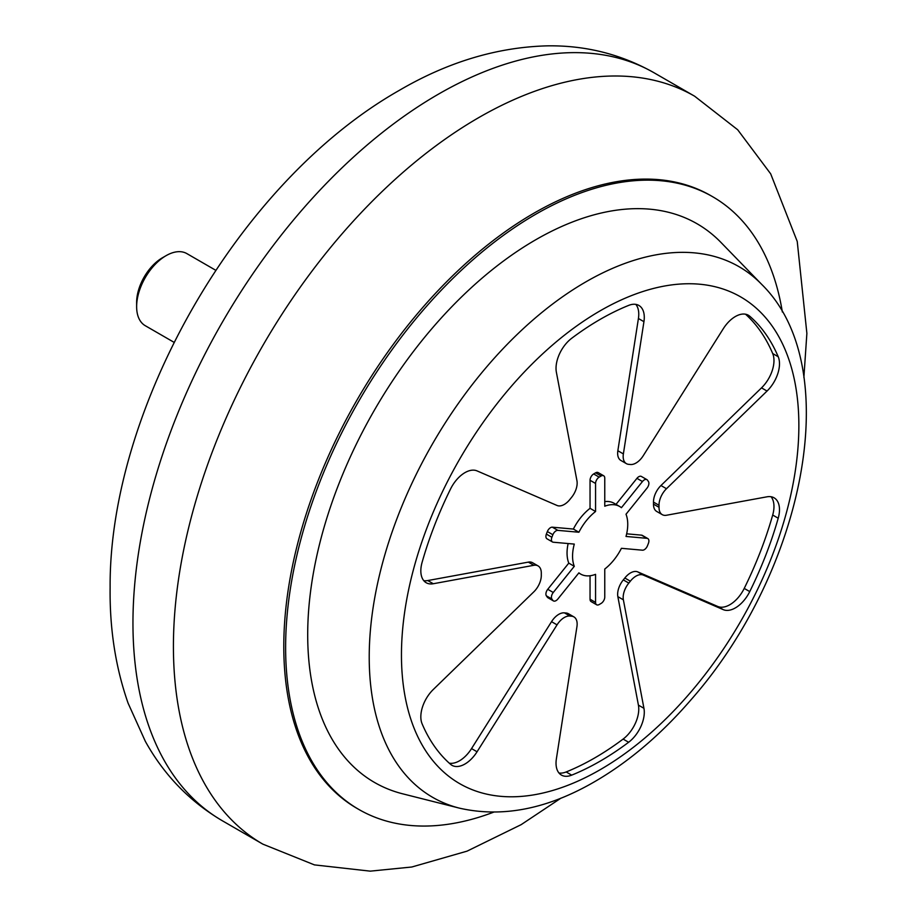 <?xml version="1.0" encoding="UTF-8"?>
<svg xmlns="http://www.w3.org/2000/svg" width="917" height="917" viewBox="0 0 917 917"><rect width="100%" height="100%" fill="white"/><g stroke="black" fill="none" stroke-linecap="round" stroke-linejoin="round"><path stroke-width="1.38" d="M557.043 505.473L477.058 470.902A26.008 15.016 120 0 0 450.568 488.956A270.538 156.188 120 0 0 422.107 562.327A26.008 15.016 120 0 0 426.21 582.742A26.008 15.016 120 0 0 433.282 583.739L533.832 565.296A15.612 9.01 120 0 1 538.073 565.904A15.612 9.01 120 0 1 541.305 573.24A83.241 48.062 -60 0 0 541.305 575.268A15.612 9.01 120 0 1 533.832 591.832L433.282 689.504A26.008 15.016 120 0 0 422.107 723.822A270.538 156.188 120 0 0 450.568 764.319A26.008 15.016 120 0 0 451.943 765.305A26.008 15.016 120 0 0 477.058 751.78L557.043 624.855A15.612 9.01 120 0 1 569.973 616.052A83.241 48.062 -60 0 0 571.497 616.19A15.612 9.01 120 0 1 573.916 616.9A15.612 9.01 120 0 1 576.942 626.632L556.378 758.863A26.008 15.016 120 0 0 561.422 775.083A26.008 15.016 120 0 0 571.692 775.14A270.538 156.188 120 0 0 628.626 742.266A26.008 15.016 120 0 0 643.94 708.314L623.377 599.833A15.612 9.01 120 0 1 628.821 583.086A83.241 48.062 -60 0 0 630.346 581.195A15.612 9.01 120 0 1 643.264 575.074L723.261 609.645A26.008 15.016 120 0 0 749.751 591.591A270.538 156.188 120 0 0 778.212 518.22A26.008 15.016 120 0 0 774.097 497.816A26.008 15.016 120 0 0 767.036 496.808L666.487 515.251A15.612 9.01 120 0 1 662.246 514.643A15.612 9.01 120 0 1 659.014 507.307A83.241 48.062 -60 0 0 659.014 505.278A15.612 9.01 120 0 1 666.487 488.715L767.036 391.055A26.008 15.016 120 0 0 778.212 356.724A270.538 156.188 120 0 0 749.751 316.227A26.008 15.016 120 0 0 748.364 315.242A26.008 15.016 120 0 0 723.261 328.767L643.264 455.692A15.612 9.01 120 0 1 630.346 464.495A83.241 48.062 -60 0 0 628.821 464.357A15.612 9.01 120 0 1 626.391 463.647A15.612 9.01 120 0 1 623.377 453.915L643.94 321.684A26.008 15.016 120 0 0 638.897 305.464A26.008 15.016 120 0 0 628.626 305.407A270.538 156.188 120 0 0 571.692 338.281A26.008 15.016 120 0 0 556.378 372.233L576.942 480.714A15.612 9.01 120 0 1 571.497 497.461A83.241 48.062 -60 0 0 569.973 499.352A15.612 9.01 120 0 1 557.043 505.473M423.757 580.633A26.008 15.016 120 0 0 427.769 580.553L528.318 562.121L533.832 565.296M626.391 463.647L620.878 460.46A15.612 9.01 120 0 1 617.852 450.728L638.415 318.497A26.008 15.016 120 0 0 635.836 304.387M662.246 514.643L656.721 511.457A15.612 9.01 120 0 1 653.489 504.121A83.241 48.062 -60 0 0 653.489 502.092A15.612 9.01 120 0 1 660.962 485.529L761.511 387.868A26.008 15.016 120 0 0 772.699 353.538A270.538 156.188 120 0 0 745.532 314.199M558.957 772.985A26.008 15.016 120 0 0 566.167 771.954A270.538 156.188 120 0 0 623.113 739.079A26.008 15.016 120 0 0 638.415 705.127L617.852 596.646A15.612 9.01 120 0 1 623.308 579.899A83.241 48.062 -60 0 0 624.832 578.008A15.612 9.01 120 0 1 637.751 571.887L717.736 606.458A26.008 15.016 120 0 0 744.226 588.416A270.538 156.188 120 0 0 772.699 515.033A26.008 15.016 120 0 0 771.048 496.727M449.261 763.162A26.008 15.016 120 0 0 471.544 748.593L551.53 621.669L557.043 624.855M782.35 311.998A353.779 204.25 120 0 0 712.669 196.731L710.824 195.665A353.779 204.25 120 0 0 533.935 213.191A353.779 204.25 120 0 0 283.789 646.474A353.779 204.25 120 0 0 357.057 808.427L358.891 809.482A353.779 204.25 120 0 0 493.564 812.198M712.669 196.731A353.779 204.25 120 0 0 440.045 291.503A353.779 204.25 120 0 0 285.623 647.528A353.779 204.25 120 0 0 358.891 809.482M307.699 634.793A322.555 186.231 120 0 0 402.689 793.824L459.451 808.152A306.37 176.878 -60 0 1 379.649 574.397A306.37 176.878 -60 0 1 585.86 281.874A306.37 176.878 -60 0 1 761.786 284.476L721.003 242.478A322.555 186.231 120 0 0 465.87 292.775A322.555 186.231 120 0 0 307.699 634.793M574.294 566.316A39.018 22.524 -60 0 1 574.294 544.09L553.26 542.222A5.204 3.003 -60 0 1 552.504 541.981L546.979 538.795A5.204 3.003 -60 0 1 546.372 534.095A78.037 45.059 -60 0 1 547.357 531.551A5.204 3.003 -60 0 1 552.343 527.183L573.377 529.063A39.018 22.524 -60 0 1 590.044 508.327L590.044 480.279A5.204 3.003 -60 0 1 593.654 473.951A78.037 45.059 -60 0 1 595.626 472.817A5.204 3.003 -60 0 1 598.159 472.587L603.684 475.774A5.204 3.003 -60 0 1 604.762 478.158L604.762 506.207A39.018 22.524 -60 0 1 619.663 506.482A39.018 22.524 -60 0 1 621.417 507.697L642.45 481.528A5.204 3.003 -60 0 1 646.898 479.637A5.204 3.003 -60 0 1 647.448 480.13A78.037 45.059 -60 0 1 648.434 481.54A5.204 3.003 -60 0 1 647.058 488.073L626.013 514.231A39.018 22.524 -60 0 1 626.013 536.456L647.058 538.336A5.204 3.003 -60 0 1 647.815 538.566A5.204 3.003 -60 0 1 648.434 543.277A78.037 45.059 -60 0 1 647.448 545.81A5.204 3.003 -60 0 1 642.45 550.189L621.417 548.309A39.018 22.524 -60 0 1 604.762 569.033L604.762 597.082A5.204 3.003 -60 0 1 601.139 603.409A78.037 45.059 -60 0 1 599.168 604.555A5.204 3.003 -60 0 1 596.635 604.773A5.204 3.003 -60 0 1 595.557 602.389L595.557 574.34A39.018 22.524 -60 0 1 580.644 574.065A39.018 22.524 -60 0 1 578.902 572.85L557.857 599.019A5.204 3.003 -60 0 1 553.421 600.91A5.204 3.003 -60 0 1 552.871 600.417A78.037 45.059 -60 0 1 551.885 599.019A5.204 3.003 -60 0 1 553.26 592.485L574.294 566.316L568.781 563.13A39.018 22.524 -60 0 1 568.139 543.54M604.762 501.61A39.018 22.524 -60 0 1 614.149 503.295L619.663 506.482M616.006 504.373L636.937 478.342A5.204 3.003 -60 0 1 641.373 476.45L646.898 479.637M626.666 533.82L641.533 535.15A5.204 3.003 -60 0 1 642.301 535.379L647.815 538.566M596.635 604.773L591.121 601.586A5.204 3.003 -60 0 1 590.044 599.202L590.044 575.75M553.421 600.91L547.908 597.724A5.204 3.003 -60 0 1 547.357 597.231A78.037 45.059 -60 0 1 546.372 595.832A5.204 3.003 -60 0 1 547.747 589.299L568.781 563.13M538.073 565.904L532.559 562.717A15.612 9.01 120 0 0 528.318 562.121M573.916 616.9L568.402 613.714A15.612 9.01 120 0 0 565.972 613.003A83.241 48.062 -60 0 1 564.448 612.865A15.612 9.01 120 0 0 551.53 621.669M552.504 541.981A5.204 3.003 -60 0 1 551.885 537.27A78.037 45.059 -60 0 1 552.871 534.737A5.204 3.003 -60 0 1 557.857 530.37L578.902 532.238L573.377 529.063M578.902 532.238A39.018 22.524 -60 0 1 595.557 511.514L590.044 508.327M595.557 511.514L595.557 483.465A5.204 3.003 -60 0 1 599.168 477.138A78.037 45.059 -60 0 1 601.139 475.992A5.204 3.003 -60 0 1 603.684 475.774M215.713 270.263L186.873 253.608A41.62 24.025 120 0 0 166.069 255.671L162.389 257.792A36.416 21.022 120 0 0 136.633 302.392L136.633 306.645A41.62 24.025 120 0 0 145.253 325.695L174.092 342.35M162.389 257.792L166.069 255.671A41.62 24.025 120 0 0 136.633 306.645M433.282 583.739L427.769 580.553M617.852 450.728L623.377 453.915M643.94 321.684L638.415 318.497M660.962 485.529L666.487 488.715M767.036 391.055L761.511 387.868M637.751 571.887L643.264 575.074M723.261 609.645L717.736 606.458M617.852 596.646L623.377 599.833M643.94 708.314L638.415 705.127M477.058 751.78L471.544 748.593M438.292 94.245A431.815 249.309 120 0 0 156.199 474.765A431.815 249.309 120 0 0 222.384 820.784C189.75 801.538 164.051 775.048 145.31 741.291L128.105 703.201C115.588 667.484 109.593 628.867 110.12 587.327C108.985 409.842 237.194 182.357 399.273 90.382C447.76 62.012 497.106 47.168 547.311 45.85C585.734 45.288 621.359 54.298 654.199 72.856A431.815 249.309 120 0 0 438.292 94.245M803.877 377.449L806.88 333.375L797.24 241.458L770.693 173.852L737.692 129.767L694.662 96.228A431.815 249.309 120 0 0 478.754 117.605A431.815 249.309 120 0 0 196.662 498.126A431.815 249.309 120 0 0 262.858 844.144L222.384 820.784M600.154 310.829A281.015 162.24 120 0 0 428.079 754.347A281.015 162.24 120 0 0 772.24 555.645A281.015 162.24 120 0 0 600.154 310.829M749.751 316.227L746.828 314.542M778.212 356.724L772.699 353.538M778.212 518.22L772.699 515.033M749.751 591.591L744.226 588.416M628.626 742.266L623.113 739.079M571.692 775.14L566.167 771.954M653.489 504.121L659.014 507.307M653.489 502.092L659.014 505.278M623.308 579.899L628.821 583.086M624.832 578.008L630.346 581.195M564.448 612.865L569.973 616.052M565.972 613.003L571.497 616.19M557.857 530.37L552.343 527.183M595.557 483.465L590.044 480.279M599.168 477.138L593.654 473.951M601.139 475.992L595.626 472.817M642.45 481.528L636.937 478.342M647.058 538.336L641.533 535.15M595.557 602.389L590.044 599.202M552.871 600.417L547.357 597.231M551.885 599.019L546.372 595.832M553.26 592.485L547.747 589.299M551.885 537.27L546.372 534.095M552.871 534.737L547.357 531.551M694.662 96.228L654.199 72.856M262.858 844.144L314.439 864.891L370.239 871.15L411.825 867.001L467.051 851.148L521.165 824.647L561.009 798.111M459.451 808.152C500.991 817.597 544.583 809.608 590.227 784.195C626.128 764.125 659.713 735.996 690.982 699.809C803.613 572.151 846.437 367.728 761.786 284.476M580.644 574.065L578.787 572.987"/></g></svg>
